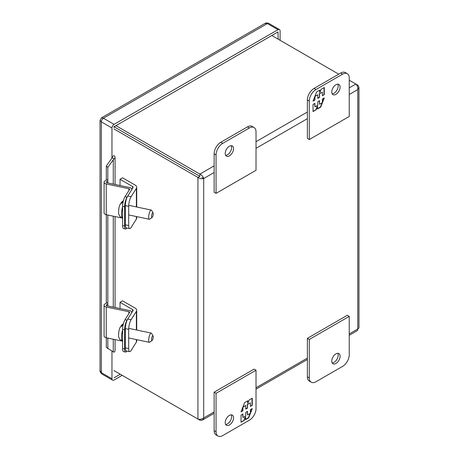 <?xml version="1.0" encoding="UTF-8"?>
<svg xmlns="http://www.w3.org/2000/svg" width="459" height="459" viewBox="0 0 459 459"><rect width="100%" height="100%" fill="white"/><g stroke="black" fill="none" stroke-linecap="round" stroke-linejoin="round"><path stroke-width="0.69" d="M249.357 127.992L222.718 143.374A9.415 5.439 120 0 0 216.057 154.907L216.057 193.354L256.019 170.289L256.019 131.836A9.415 5.439 120 0 0 254.068 127.527A9.415 5.439 120 0 0 249.357 127.992L247.441 126.885L220.802 142.267A9.415 5.439 120 0 0 214.141 153.799L214.141 192.246L216.057 193.354M233.539 148.659A5.887 3.397 -60 0 1 230.969 154.58A5.887 3.397 -60 0 1 226.436 156.158A5.887 3.397 -60 0 1 226.436 149.364A5.887 3.397 -60 0 1 232.323 145.962A5.887 3.397 -60 0 1 233.539 148.659M254.068 127.527L252.146 126.42A9.415 5.439 120 0 0 247.441 126.885M225.639 155.326A5.887 3.397 120 0 0 231.623 147.551A5.887 3.397 120 0 0 231.204 145.687M152.118 217.446L149.732 219.15A4.71 1.314 -78.1 0 1 149.313 219.27A4.71 1.314 -78.1 0 1 148.756 215.868A4.71 1.314 -78.1 0 1 150.282 210.819A4.71 1.314 -78.1 0 1 151.252 210.056A4.71 1.314 -78.1 0 1 151.585 210.331L153.082 212.856A2.45 0.683 -78.1 0 1 153.151 214.829A2.45 0.683 -78.1 0 1 152.405 217.107A2.45 0.683 -78.1 0 1 152.118 217.446A2.45 0.683 -78.1 0 1 151.74 214.967A2.45 0.683 -78.1 0 1 153.082 212.856M120.883 203.32L121.48 202.178L123.316 201.329M123.219 201.467A8.71 2.433 101.9 0 0 122.673 202.362L120.166 204.255C118.439 207.204 118.244 214.468 118.996 214.674C119.868 215.741 118.6 216.252 122.748 218.071M113.884 128.893L197.944 177.426L199.866 176.319L199.866 174.099C201.931 175.12 203.211 176.595 203.698 178.528C201.782 179.073 199.866 178.706 197.944 177.426L197.944 419.061C199.86 419.606 201.782 419.239 203.698 417.96L203.125 419.417L202.023 420.266L199.866 420.169L199.866 419.296M349.247 335.299L357.527 330.509L357.773 329.005L358.967 327.898L358.967 87.365L357.773 89.574C357.922 87.273 357.28 85.431 355.851 84.043L349.247 87.853M357.016 85.586L358.003 85.351L358.967 87.365M197.944 419.061L113.884 370.528M201.782 177.421L203.698 178.528L214.141 172.504M114.406 370.832A9.415 5.439 0 0 0 114.423 370.843L199.866 420.169M357.773 85.15L349.247 80.227M214.141 165.86L199.866 174.099L115.8 125.565M271.791 35.509L338.748 74.169M113.884 127.304L114.423 126.988L199.866 176.319L114.423 126.982A9.415 5.439 0 0 1 113.947 126.684M114.423 126.988A9.415 5.439 -120 0 0 113.924 126.724M128.893 313.583L128.893 311.736L106.236 306.979A3.242 1.87 180 0 1 104.101 305.218A3.242 1.87 180 0 1 105.26 303.783L107.825 302.544M104.101 305.218L104.101 335.977A3.242 1.87 0 0 0 106.236 337.738L122.599 341.175M128.893 311.736A1.09 0.631 180 0 1 129.61 312.332A1.09 0.631 180 0 1 129.541 312.545L125.02 319.722A7.08 1.979 -78.1 0 0 122.599 329.344L124.618 329.769A7.08 1.979 -78.1 0 1 127.04 320.141L131.561 312.969A3.242 1.87 0 0 0 131.756 312.332A3.242 1.87 0 0 0 129.627 310.571L106.97 305.809A1.09 0.631 180 0 1 106.247 305.218A1.09 0.631 180 0 1 106.637 304.736L107.825 304.162M126.936 351.06A7.08 1.979 -78.1 0 1 125.582 352.053A7.08 1.979 -78.1 0 1 124.618 348.96L124.618 329.769M125.582 352.053L123.563 351.628A7.08 1.979 -78.1 0 1 122.599 348.536L122.599 329.344M309.291 139.53L307.375 138.423L307.375 99.97A9.415 5.439 -60 0 1 314.036 88.438L340.67 73.056A9.415 5.439 -60 0 1 345.38 72.591L347.297 73.698A9.415 5.439 -60 0 1 349.247 78.013L349.247 116.46L309.291 139.53L309.291 101.078A9.415 5.439 -60 0 1 315.953 89.545L342.592 74.163A9.415 5.439 -60 0 1 347.297 73.698M332.19 93.808A5.887 3.397 120 0 0 336.958 90.136A5.887 3.397 120 0 0 337.755 84.169M331.765 91.949A5.887 3.397 -60 0 1 334.336 86.022A5.887 3.397 -60 0 1 338.874 84.445A5.887 3.397 -60 0 1 338.874 91.243A5.887 3.397 -60 0 1 332.987 94.64A5.887 3.397 -60 0 1 331.765 91.949M324.278 94.64L324.278 87.508L321.105 89.339L319.803 92.707L319.803 90.09L316.607 91.938L313.032 101.135L314.926 100.039L314.926 96.47L317.777 94.829L317.777 98.398L319.533 97.383L319.533 93.814L322.384 92.167L322.384 95.736L324.278 94.64L322.384 95.426M313.032 104.422L313.032 111.56L316.205 109.73L317.508 106.362L317.508 108.978L320.703 107.131L324.278 97.933L322.384 99.024L322.384 102.592L319.533 104.239L319.533 100.67L317.777 101.686L317.777 105.254L314.926 106.901L314.926 103.332L313.032 104.422M324.008 87.663L324.008 94.491M319.533 93.814L322.384 92.167M319.269 93.659L319.533 97.383M319.269 97.228L317.777 98.088M314.972 96.138L317.777 94.829M314.662 96.947L314.926 100.039M314.662 99.89L313.187 100.739M319.533 90.245L319.803 92.707M316.205 109.73L313.032 111.25M314.662 103.487L314.926 106.901M319.269 100.825L319.533 104.239M323.853 98.174L322.384 101.967M322.069 102.776L320.439 106.976L320.703 107.131M320.439 106.976L317.508 108.668M315.935 109.575L317.244 106.207L317.508 106.362M136.375 216.55L136.375 219.098L131.113 227.452A7.08 1.979 -78.1 0 1 129.656 228.599L126.294 227.888A7.08 1.979 -78.1 0 1 125.324 224.801L125.324 205.609A7.08 1.979 -78.1 0 1 127.745 195.982L133.012 187.633A1.807 1.044 0 0 0 133.121 187.278A1.807 1.044 0 0 0 132.594 186.538L120.028 179.285L122.559 177.822L135.124 185.075A5.388 3.11 180 0 1 136.702 187.278A5.388 3.11 180 0 1 136.375 188.339L131.113 196.687L127.745 195.982M125.324 205.609L128.686 206.315A7.08 1.979 -78.1 0 1 131.113 196.687M128.686 206.315L128.686 225.507L125.324 224.801M129.656 228.599A7.08 1.979 -78.1 0 1 128.686 225.507M136.375 219.098A5.388 3.11 0 0 0 136.702 218.036L136.702 216.619M120.028 179.285L120.028 185.522M136.375 339.591L136.375 342.133L131.113 350.487A7.08 1.979 -78.1 0 1 129.656 351.634L126.294 350.928A7.08 1.979 -78.1 0 1 125.324 347.836L125.324 328.644A7.08 1.979 -78.1 0 1 127.745 319.022L133.012 310.668A1.807 1.044 0 0 0 133.121 310.313A1.807 1.044 0 0 0 132.594 309.573L120.028 302.32L122.559 300.857L135.124 308.115A5.388 3.11 180 0 1 136.702 310.313A5.388 3.11 180 0 1 136.375 311.374L131.113 319.728L127.745 319.022M125.324 328.644L128.686 329.35A7.08 1.979 -78.1 0 1 131.113 319.728M128.686 329.35L128.686 348.547L125.324 347.836M129.656 351.634A7.08 1.979 -78.1 0 1 128.686 348.547M136.375 342.133A5.388 3.11 0 0 0 136.702 341.071L136.702 339.66M120.028 302.32L120.028 308.557M315.953 381.756L342.592 366.374A9.415 5.439 120 0 0 349.247 354.841L349.247 316.394L309.291 339.459L309.291 377.912A9.415 5.439 120 0 0 311.242 382.221A9.415 5.439 120 0 0 315.953 381.756M331.765 361.09A5.887 3.397 -60 0 1 334.336 355.168A5.887 3.397 -60 0 1 338.874 353.591A5.887 3.397 -60 0 1 338.874 360.384A5.887 3.397 -60 0 1 332.987 363.786A5.887 3.397 -60 0 1 331.765 361.09M309.291 339.459L307.375 338.358L307.375 376.805A9.415 5.439 120 0 0 309.326 381.113L311.242 382.221M349.247 316.394L347.331 315.287L307.375 338.358M332.19 362.954A5.887 3.397 120 0 0 336.958 359.277A5.887 3.397 120 0 0 337.755 353.315M128.893 190.548L128.893 188.701L106.236 183.939A3.242 1.87 180 0 1 104.101 182.183A3.242 1.87 180 0 1 105.26 180.748L107.825 179.509M104.101 182.183L104.101 212.942A3.242 1.87 0 0 0 106.236 214.697L122.599 218.14M128.893 188.701A1.09 0.631 180 0 1 129.61 189.292A1.09 0.631 180 0 1 129.541 189.51L125.02 196.681A7.08 1.979 -78.1 0 0 122.599 206.309L124.618 206.734A7.08 1.979 -78.1 0 1 127.04 197.106L131.561 189.934A3.242 1.87 0 0 0 131.756 189.292A3.242 1.87 0 0 0 129.627 187.536L106.97 182.774A1.09 0.631 180 0 1 106.247 182.183A1.09 0.631 180 0 1 106.637 181.701L107.825 181.127M126.936 228.025A7.08 1.979 -78.1 0 1 125.582 229.012A7.08 1.979 -78.1 0 1 124.618 225.926L124.618 206.734M125.582 229.012L123.563 228.588A7.08 1.979 -78.1 0 1 122.599 225.501L122.599 206.309M152.118 340.48L149.732 342.184A4.71 1.314 -78.1 0 1 149.313 342.305A4.71 1.314 -78.1 0 1 148.756 338.903A4.71 1.314 -78.1 0 1 150.282 333.854A4.71 1.314 -78.1 0 1 151.252 333.091A4.71 1.314 -78.1 0 1 151.585 333.372L153.082 335.896A2.45 0.683 -78.1 0 1 153.151 337.87A2.45 0.683 -78.1 0 1 152.405 340.148A2.45 0.683 -78.1 0 1 152.118 340.48A2.45 0.683 -78.1 0 1 151.74 338.008A2.45 0.683 -78.1 0 1 153.082 335.896M120.883 326.36L121.48 325.213L123.316 324.364M123.219 324.507A8.71 2.433 101.9 0 0 122.673 325.397L120.166 327.296C118.439 330.239 118.244 337.503 118.996 337.709C119.868 338.782 118.6 339.287 122.748 341.106M218.008 436.05L216.091 434.943A9.415 5.439 -60 0 1 214.141 430.634L214.141 392.181L254.097 369.111L256.019 370.218L256.019 408.671A9.415 5.439 -60 0 1 249.357 420.203L222.718 435.585A9.415 5.439 -60 0 1 218.008 436.05A9.415 5.439 -60 0 1 216.057 431.741L216.057 393.288L256.019 370.218M225.639 424.472A5.887 3.397 120 0 0 231.623 416.692A5.887 3.397 120 0 0 231.204 414.833M214.141 392.181L216.057 393.288M233.539 417.799A5.887 3.397 -60 0 1 230.969 423.726A5.887 3.397 -60 0 1 226.436 425.304A5.887 3.397 -60 0 1 226.436 418.505A5.887 3.397 -60 0 1 232.323 415.108A5.887 3.397 -60 0 1 233.539 417.799M241.032 415.108L241.032 422.24L244.199 420.41L245.508 417.042L245.508 419.658L248.703 417.81L252.272 408.613L250.384 409.709L250.384 413.278L247.533 414.919L247.533 411.356L245.772 412.366L245.772 415.934L242.926 417.581L242.926 414.012L241.032 415.108M252.272 405.326L252.272 398.188L249.105 400.019L247.797 403.386L247.797 400.77L244.601 402.618L241.032 411.815L242.926 410.725L242.926 407.156L245.772 405.509L245.772 409.078L247.533 408.062L247.533 404.494L250.384 402.847L250.384 406.416L252.272 405.326L250.384 406.112M244.199 420.41L241.032 421.936M242.656 414.167L242.926 417.581M247.263 411.505L247.533 414.919M251.853 408.86L250.384 412.647M250.069 413.456L248.439 417.661L248.703 417.81M248.439 417.661L245.508 419.348M243.936 420.26L245.244 416.892L245.508 417.042M252.008 398.343L252.008 405.171M247.533 404.494L250.384 402.847M247.263 404.339L247.533 408.062M247.263 407.908L245.772 408.768M242.972 406.817L245.772 405.509M242.656 407.626L242.926 410.725M242.656 410.57L241.187 411.419M247.533 400.925L247.797 403.386M278.177 39.193L277.999 31.923L113.884 126.879M114.062 377.803L120.269 374.217M280.099 40.306L280.099 30.914A2.966 1.71 120 0 0 279.479 29.56A2.966 1.71 120 0 0 277.999 29.703L114.062 124.355A2.966 1.71 120 0 0 111.962 127.986L111.962 156.783A1.354 0.78 180 0 1 112.357 157.339A1.354 0.78 180 0 1 112.243 157.661L113.838 159.026A4.068 2.347 0 0 0 115.071 157.339A4.068 2.347 0 0 0 113.878 155.676L111.962 156.783L111.962 158.269M111.962 351.141L111.962 378.807A2.966 1.71 120 0 0 112.575 380.167A2.966 1.71 120 0 0 114.062 380.018L122.192 375.324M277.999 29.703L267.373 23.57L264.843 23.529C265.715 22.858 267.058 22.824 268.859 23.426L268.859 23.426A2.966 1.71 120 0 0 267.373 23.57L103.436 118.221L114.062 124.355M264.843 23.529L101.519 117.825L103.436 118.221A2.966 1.71 120 0 0 101.336 121.853L100.033 120.39L100.033 370.505L101.336 372.674L111.962 378.807M113.838 159.026L107.825 167.369L106.304 166.072L112.243 157.661M106.304 166.072L106.304 180.244M106.304 214.714L106.304 303.279M106.304 337.749L106.304 347.377L113.838 352.248A4.068 2.347 0 0 0 115.071 350.561L115.071 339.591M107.825 167.369L107.825 182.957M107.825 215.036L107.825 305.992M107.825 338.071L107.825 348.679M214.141 153.799L216.057 154.907M222.718 143.374L220.802 142.267M122.599 213.441A9.042 2.525 101.9 0 0 122.599 215.191M122.599 206.797A9.042 2.525 101.9 0 0 122.599 218.019M123.092 201.231L123.092 201.65M349.247 94.497L357.773 89.574L357.773 329.005L349.247 333.928M307.375 358.1L256.019 387.752M214.141 411.93L203.698 417.96L203.698 178.528M256.019 148.326L307.375 118.674M307.375 112.03L256.019 141.682M114.423 126.357L114.423 126.982M106.236 306.979L106.236 337.738M127.04 320.141L125.02 319.722M106.637 305.7L106.637 304.736M124.618 348.96L122.599 348.536M340.67 73.056L342.592 74.163M314.036 88.438L315.953 89.545M307.375 99.97L309.291 101.078M132.594 188.299L132.594 186.538M136.375 188.339L136.375 206.929M132.594 311.334L132.594 309.573M136.375 311.374L136.375 329.964M309.291 377.912L307.375 376.805M106.236 183.939L106.236 214.697M127.04 197.106L125.02 196.681M106.637 182.665L106.637 181.701M124.618 225.926L122.599 225.501M122.599 336.476A9.042 2.525 101.9 0 0 122.599 338.226M122.599 329.832A9.042 2.525 101.9 0 0 122.599 341.054M123.092 324.266L123.092 324.691M216.057 431.741L214.141 430.634M111.962 127.986L101.336 121.853L101.336 372.674A2.966 1.71 120 0 0 101.955 374.033L101.955 374.033C100.532 372.771 99.89 371.595 100.033 370.505M113.275 159.87L113.275 184.099M113.275 216.178L113.275 307.14M113.275 339.218L113.275 351.927M128.686 214.938L149.313 219.27M128.721 205.322L151.252 210.056M123.408 200.715L121.48 202.178M202.379 420.1L214.141 413.307M256.019 389.129L307.375 359.477M131.756 312.332L131.756 312.659M136.702 206.998L136.702 187.278M136.702 330.032L136.702 310.313M131.756 189.292L131.756 189.624M128.686 337.973L149.313 342.305M128.721 328.357L151.252 333.091M123.408 323.756L121.48 325.213M112.575 380.167L101.955 374.033M279.479 29.56L268.859 23.426M101.519 117.825L100.033 120.39M115.071 157.339L115.071 184.478M115.071 216.556L115.071 307.513"/></g></svg>
